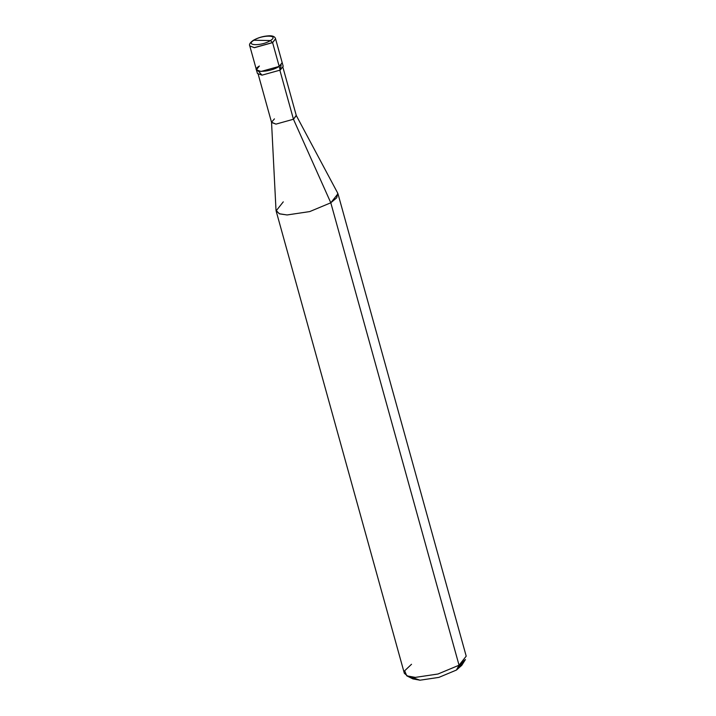 <?xml version="1.0" encoding="UTF-8"?>
<svg xmlns="http://www.w3.org/2000/svg" width="716" height="716" viewBox="0 0 716 716"><rect width="100%" height="100%" fill="white"/><g stroke="black" fill="none" stroke-linecap="round" stroke-linejoin="round"><path stroke-width="1.07" d="M259.389 66.015C248.121 72.799 269.01 73.211 279.195 66.4L272.581 42.557L270.397 40.561L253.876 40.239C262.369 34.565 279.795 34.905 270.397 40.561C279.795 34.905 262.369 34.565 253.876 40.239L270.397 40.561C261.895 46.236 244.469 45.896 253.876 40.239C244.469 45.896 261.895 46.236 270.397 40.561L272.581 42.557L275.562 38.789L272.581 42.557L254.359 47.632L249.795 45.94L254.359 47.632L272.599 42.629L275.588 38.861L272.599 42.629L254.377 47.703L249.803 45.976C248.926 44.455 250.063 42.602 253.213 40.391C258.002 37.635 263.291 36.104 269.064 35.8C272.841 35.657 275.007 36.659 275.562 38.789L282.176 62.632L279.195 66.4L277.674 60.941L279.195 66.4L260.973 71.475L256.4 69.783L260.973 71.475L279.195 66.4L282.176 62.632L283.196 66.319L280.216 70.087L279.195 66.4C269.01 73.211 248.121 72.799 259.389 66.015L256.4 69.783L257.429 73.471L261.993 75.162L280.216 70.087L281.137 64.905M249.795 45.94L254.377 47.703L272.599 42.629L280.216 70.087L261.993 75.162L258.467 71.197M410.948 677.041L420.006 680.2L438.881 677.39L456.45 670.051L459.046 665.218L330.801 202.789L293.453 119.241L279.822 70.079L293.453 119.241L296.218 115.383L337.719 193.141L336.771 197.741L330.801 202.789L337.97 193.741L466.205 656.169L459.046 665.218L465.445 659.543L461.784 665.325L456.45 670.051L462.473 662.748M282.981 67.555L296.317 115.625L293.453 119.241L275.964 124.119L271.579 122.49L258.243 74.41M274.443 118.874L271.534 122.23L275.964 124.119L293.453 119.241L330.801 202.789L309.724 211.587L287.071 214.961L279.24 213.726L276.009 210.253L271.534 122.23M283.276 201.849L276.108 210.898L279.705 213.896L287.071 214.961L309.724 211.587L330.801 202.789L459.046 665.218L437.968 674.016L415.316 677.39L407.95 676.325L404.352 673.326L276.108 210.898M411.521 664.278L404.674 670.767L406.742 675.823L415.316 677.39L437.968 674.016L459.046 665.218L456.45 670.051L438.881 677.39L420.006 680.2L412.864 678.893L406.742 675.823M249.812 46.012L256.4 69.783"/></g></svg>
